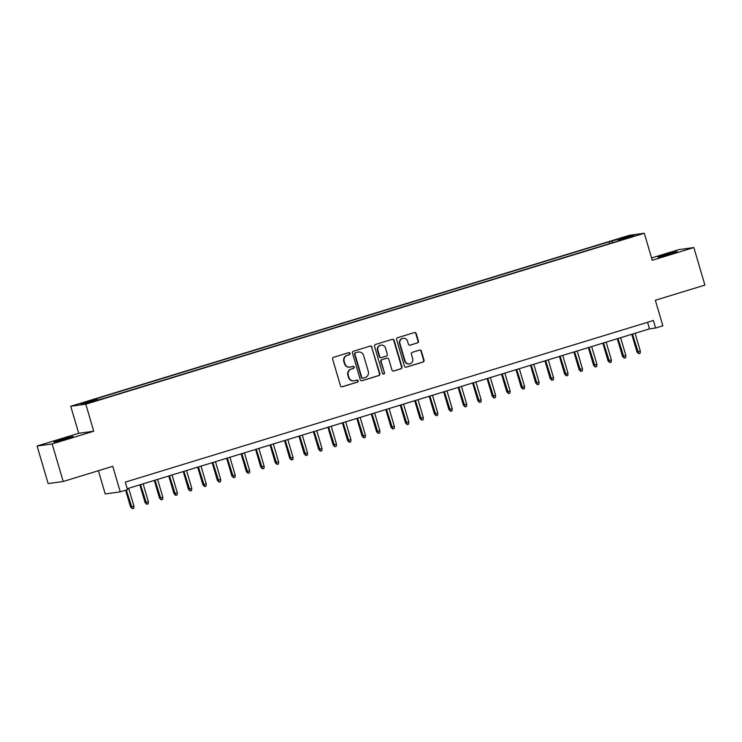 <?xml version="1.0" encoding="UTF-8"?>
<svg xmlns="http://www.w3.org/2000/svg" width="742" height="742" viewBox="0 0 742 742"><rect width="100%" height="100%" fill="white"/><g stroke="black" fill="none" stroke-linecap="round" stroke-linejoin="round"><path stroke-width="1.11" d="M350.02 353.396A1.076 1.039 82.1 0 0 348.721 352.663L333.631 357.282A1.54 1.484 82.1 0 0 332.639 359.193L340.448 385.719A1.54 1.484 82.1 0 0 342.303 386.758L357.394 382.149A1.076 1.039 82.1 0 0 356.939 380.043A1.076 1.039 82.1 0 0 356.791 380.08L354.834 380.683A4.925 4.749 82.1 0 1 348.898 377.353L348.248 375.146A4.925 4.749 82.1 0 1 351.411 369.034L353.359 368.44A1.076 1.039 82.1 0 0 352.914 366.335A1.076 1.039 82.1 0 0 352.756 366.372L350.799 366.975A4.925 4.749 82.1 0 1 344.863 363.645L344.214 361.437A4.925 4.749 82.1 0 1 347.377 355.325L349.324 354.732A1.076 1.039 82.1 0 0 350.02 353.396M350.085 367.123L349.686 367.188A4.925 4.749 82.1 0 1 344.464 363.701L343.806 361.493A4.925 4.749 82.1 0 1 346.968 355.381L348.916 354.787A1.076 1.039 82.1 0 0 348.675 352.682M342.303 386.758L341.895 386.823A1.54 1.484 82.1 0 0 341.895 386.823L356.985 382.204A1.076 1.039 82.1 0 0 356.744 380.099M354.12 380.832L353.721 380.896A4.925 4.749 82.1 0 1 348.499 377.409L347.84 375.202A4.925 4.749 82.1 0 1 351.003 369.089L352.951 368.496A1.076 1.039 82.1 0 0 352.71 366.39M664.906 254.71L657.894 257.186L661.753 256.38L677.131 251.519L664.906 254.71M60.835 439.598L53.814 442.065L57.672 441.267L73.059 436.407L60.835 439.598M618.689 238.748L624.801 237.143L618.689 238.748M417.431 342.962A1.54 1.484 82.1 0 0 418.414 341.051L416.225 333.612A1.54 1.484 82.1 0 0 414.37 332.574L397.61 337.703A1.54 1.484 82.1 0 0 396.627 339.613L404.436 366.14A1.54 1.484 82.1 0 0 406.282 367.179L423.042 362.05A1.54 1.484 82.1 0 0 424.034 360.139L421.382 351.151A1.54 1.484 82.1 0 0 419.527 350.113L412.357 352.311A1.54 1.484 82.1 0 0 411.374 354.212L412.682 358.674A4.118 3.97 82.1 0 1 409.454 363.914A4.118 3.97 82.1 0 1 405.086 361.002L399.947 343.537A4.118 3.97 82.1 0 1 403.175 338.296A4.118 3.97 82.1 0 1 407.543 341.209L408.397 344.121A1.54 1.484 82.1 0 0 410.252 345.16L417.023 343.017A1.54 1.484 82.1 0 0 418.006 341.107L415.817 333.668A1.54 1.484 82.1 0 0 414.388 332.564M52.153 443.948L93.752 431.213L78.698 433.309L37.1 446.035L52.153 443.948L63.2 481.493L112.756 466.319L120.269 491.853L127.503 489.637L125.296 482.124L653.414 320.498L655.622 328.001L662.856 325.794L655.344 300.26L704.9 285.095L693.853 247.55L678.8 249.637L651.569 257.975M93.752 431.213L85.794 404.186L644.297 233.248L652.255 260.284L693.853 247.55M372.057 347.126A1.54 1.484 82.1 0 0 370.202 346.087L353.442 351.216A1.54 1.484 82.1 0 0 352.459 353.127L360.26 379.663A1.54 1.484 82.1 0 0 362.115 380.702L378.874 375.573A1.54 1.484 82.1 0 0 379.867 373.662L371.649 347.182A1.54 1.484 82.1 0 0 370.221 346.087M375.526 344.464L392.286 339.335A1.54 1.484 82.1 0 1 394.141 340.374L401.951 366.9A1.54 1.484 82.1 0 1 400.958 368.811L393.789 371.009A1.54 1.484 82.1 0 1 391.934 369.97L388.771 359.202A1.54 1.484 82.1 0 0 386.916 358.163L382.158 359.62A1.54 1.484 82.1 0 0 381.165 361.53L384.467 372.734A1.076 1.039 82.1 0 1 383.623 374.107A1.076 1.039 82.1 0 1 382.482 373.347L374.543 346.366A1.54 1.484 82.1 0 1 375.526 344.464M63.2 481.493L48.147 483.58L37.1 446.035M84.31 402.72L90.886 400.55L84.31 402.72M85.794 404.186L70.74 406.273L629.244 235.344L644.297 233.248M609.664 243.589L609.126 241.762L94.03 399.409L96.877 399.02L97.397 399.892M609.126 241.762L627.89 236.494L634.076 235.641L618.16 240.51L621.008 240.111L105.911 397.758L87.148 403.027L80.961 403.889L96.877 399.02M98.389 470.725L105.216 493.94L120.269 491.853M78.698 433.309L70.74 406.273M127.234 488.7L649.519 328.854L655.622 328.001M647.59 322.278L649.519 328.854M618.16 240.51L618.169 240.983M612.725 242.653L611.974 241.373M627.89 236.494L627.528 237.644M361.688 380.757A1.54 1.484 82.1 0 0 361.706 380.757L378.466 375.628A1.54 1.484 82.1 0 0 379.459 373.718L371.649 347.182M355.613 352.802A1.076 1.039 82.1 0 0 354.917 354.138L361.771 377.428A1.076 1.039 82.1 0 0 363.07 378.16L365.129 377.53A4.925 4.749 82.1 0 0 368.292 371.417L363.599 355.501A4.925 4.749 82.1 0 0 357.672 352.172L355.205 352.858A1.076 1.039 82.1 0 0 354.509 354.194L354.917 354.138M362.921 378.188L362.513 378.244A1.076 1.039 82.1 0 1 361.363 377.483L354.509 354.194M358.386 352.014L357.978 352.07A4.925 4.749 82.1 0 0 357.264 352.227L357.672 352.172M355.205 352.858L357.264 352.227M393.362 371.065A1.54 1.484 82.1 0 0 393.381 371.065L400.55 368.867A1.54 1.484 82.1 0 0 401.543 366.956L393.733 340.43A1.54 1.484 82.1 0 0 392.305 339.326M387.138 358.117L386.73 358.173A1.54 1.484 82.1 0 0 386.508 358.219L381.75 359.675A1.54 1.484 82.1 0 0 380.767 361.586L384.467 372.734M383.41 374.116A1.076 1.039 82.1 0 0 384.059 372.79M385.478 348.044A4.118 3.97 82.1 0 0 381.119 345.132A4.118 3.97 82.1 0 0 377.882 350.363L379.691 356.522A1.54 1.484 82.1 0 0 381.546 357.561L386.304 356.104A1.54 1.484 82.1 0 0 387.296 354.194L385.478 348.044M381.119 345.132L380.711 345.188A4.118 3.97 82.1 0 0 377.474 350.419L377.882 350.363M381.323 357.607L380.915 357.663A1.54 1.484 82.1 0 1 379.292 356.577L377.474 350.419M409.825 345.225A1.54 1.484 82.1 0 0 409.844 345.215L417.023 343.017M403.175 338.296L402.776 338.352A4.118 3.97 82.1 0 0 399.539 343.592L399.947 343.537M409.454 363.914L409.046 363.97A4.118 3.97 82.1 0 1 404.678 361.057L399.539 343.592M406.282 367.179L405.883 367.234A1.54 1.484 82.1 0 0 405.883 367.234L422.634 362.105A1.54 1.484 82.1 0 0 423.626 360.204L420.983 351.207A1.54 1.484 82.1 0 0 419.555 350.103M133.912 506.1L133.745 508.251L132.299 508.687L130.573 506.999L133.912 506.1L128.663 488.264M132.299 508.687L126.335 489.998M130.573 506.999L125.639 490.212M148.381 501.666L148.215 503.818L146.768 504.263L145.042 502.566L148.381 501.666L143.132 483.83M146.768 504.263L140.526 484.628M145.042 502.566L139.83 484.841M162.85 497.242L162.684 499.394L161.237 499.839L159.511 498.142L162.85 497.242L157.601 479.406M161.237 499.839L154.995 480.204M159.511 498.142L154.299 480.417M177.319 492.809L177.153 494.96L175.706 495.406L173.98 493.708L177.319 492.809L172.07 474.973M175.706 495.406L169.464 475.77M173.98 493.708L168.768 475.984M191.788 488.384L191.621 490.536L190.175 490.981L188.449 489.284L191.788 488.384L186.539 470.549M190.175 490.981L183.933 471.346M188.449 489.284L183.237 471.56M206.257 483.951L206.09 486.103L204.644 486.548L202.918 484.851L206.257 483.951L201.008 466.124M204.644 486.548L198.402 466.922M202.918 484.851L197.706 467.135M220.726 479.527L220.56 481.679L219.113 482.124L217.387 480.426L220.726 479.527L215.477 461.691M219.113 482.124L212.871 462.489M217.387 480.426L212.175 462.702M235.195 475.103L235.029 477.254L233.582 477.69L231.856 475.993L235.195 475.103L229.946 457.267M233.582 477.69L227.34 458.064M231.856 475.993L226.644 458.278M249.664 470.669L249.498 472.821L248.051 473.266L246.325 471.569L249.664 470.669L244.415 452.833M248.051 473.266L241.809 453.631M246.325 471.569L241.113 453.844M264.133 466.245L263.966 468.397L262.52 468.833L260.794 467.145L264.133 466.245L258.884 448.409M262.52 468.833L256.278 449.207M260.794 467.145L255.582 449.42M278.602 461.812L278.435 463.963L276.989 464.409L275.263 462.711L278.602 461.812L273.353 443.976M276.989 464.409L270.747 444.773M275.263 462.711L270.051 444.987M293.071 457.387L292.904 459.539L291.458 459.984L289.732 458.287L293.071 457.387L287.822 439.552M291.458 459.984L285.216 440.349M289.732 458.287L284.52 440.562M307.54 452.954L307.373 455.106L305.927 455.551L304.201 453.854L307.54 452.954L302.291 435.118M305.927 455.551L299.685 435.916M304.201 453.854L298.989 436.129M322.009 448.53L321.842 450.682L320.396 451.127L318.67 449.429L322.009 448.53L316.76 430.694M320.396 451.127L314.154 431.492M318.67 449.429L313.458 431.705M336.478 444.096L336.312 446.248L334.865 446.693L333.139 444.996L336.478 444.096L331.229 426.27M334.865 446.693L328.623 427.067M333.139 444.996L327.927 427.281M350.947 439.672L350.78 441.824L349.334 442.269L347.608 440.572L350.947 439.672L345.698 421.836M349.334 442.269L343.092 422.634M347.608 440.572L342.396 422.847M365.416 435.248L365.25 437.4L363.803 437.836L362.077 436.138L365.416 435.248L360.167 417.412M363.803 437.836L357.561 418.21M362.077 436.138L356.865 418.423M379.885 430.814L379.718 432.966L378.272 433.411L376.546 431.714L379.885 430.814L374.636 412.979M378.272 433.411L372.03 413.776M376.546 431.714L371.334 413.99M394.354 426.39L394.188 428.542L392.741 428.978L391.015 427.29L394.354 426.39L389.105 408.554M392.741 428.978L386.499 409.352M391.015 427.29L385.803 409.565M408.823 421.957L408.656 424.109L407.21 424.554L405.484 422.857L408.823 421.957L403.574 404.121M407.21 424.554L400.968 404.919M405.484 422.857L400.272 405.132M423.292 417.533L423.125 419.684L421.679 420.13L419.953 418.432L423.292 417.533L418.043 399.697M421.679 420.13L415.437 400.495M419.953 418.432L414.741 400.708M437.761 413.099L437.594 415.251L436.148 415.696L434.422 413.999L437.761 413.099L432.512 395.263M436.148 415.696L429.906 396.061M434.422 413.999L429.21 396.274M452.23 408.675L452.063 410.827L450.617 411.272L448.891 409.575L452.23 408.675L446.981 390.839M450.617 411.272L444.375 391.637M448.891 409.575L443.679 391.85M466.699 404.242L466.532 406.393L465.086 406.839L463.36 405.141L466.699 404.242L461.45 386.415M465.086 406.839L458.844 387.213M463.36 405.141L458.148 387.426M481.168 399.817L481.002 401.969L479.555 402.414L477.829 400.717L481.168 399.817L475.919 381.982M479.555 402.414L473.313 382.779M477.829 400.717L472.617 382.993M495.637 395.393L495.471 397.545L494.024 397.981L492.298 396.284L495.637 395.393L490.388 377.557M494.024 397.981L487.782 378.355M492.298 396.284L487.086 378.568M510.106 390.96L509.939 393.112L508.493 393.557L506.767 391.859L510.106 390.96L504.857 373.124M508.493 393.557L502.251 373.922M506.767 391.859L501.555 374.135M524.575 386.536L524.409 388.687L522.962 389.123L521.236 387.435L524.575 386.536L519.326 368.7M522.962 389.123L516.72 369.497M521.236 387.435L516.024 369.711M539.044 382.102L538.877 384.254L537.431 384.699L535.705 383.002L539.044 382.102L533.795 364.266M537.431 384.699L531.189 365.064M535.705 383.002L530.493 365.277M553.513 377.678L553.346 379.83L551.9 380.275L550.174 378.578L553.513 377.678L548.264 359.842M551.9 380.275L545.658 360.64M550.174 378.578L544.962 360.853M567.982 373.245L567.816 375.396L566.369 375.842L564.643 374.144L567.982 373.245L562.733 355.409M566.369 375.842L560.127 356.206M564.643 374.144L559.431 356.42M582.451 368.82L582.284 370.972L580.838 371.417L579.112 369.72L582.451 368.82L577.202 350.985M580.838 371.417L574.596 351.782M579.112 369.72L573.9 351.996M596.92 364.387L596.753 366.539L595.307 366.984L593.581 365.287L596.92 364.387L591.671 346.56M595.307 366.984L589.065 347.358M593.581 365.287L588.369 347.571M611.389 359.963L611.222 362.115L609.776 362.56L608.05 360.862L611.389 359.963L606.14 342.127M609.776 362.56L603.534 342.925M608.05 360.862L602.838 343.138M625.858 355.539L625.692 357.69L624.245 358.126L622.519 356.429L625.858 355.539L620.609 337.703M624.245 358.126L618.003 338.5M622.519 356.429L617.307 338.714M640.327 351.105L640.161 353.257L638.714 353.702L636.988 352.005L640.327 351.105L635.078 333.269M638.714 353.702L632.472 334.067M636.988 352.005L631.776 334.28"/></g></svg>
